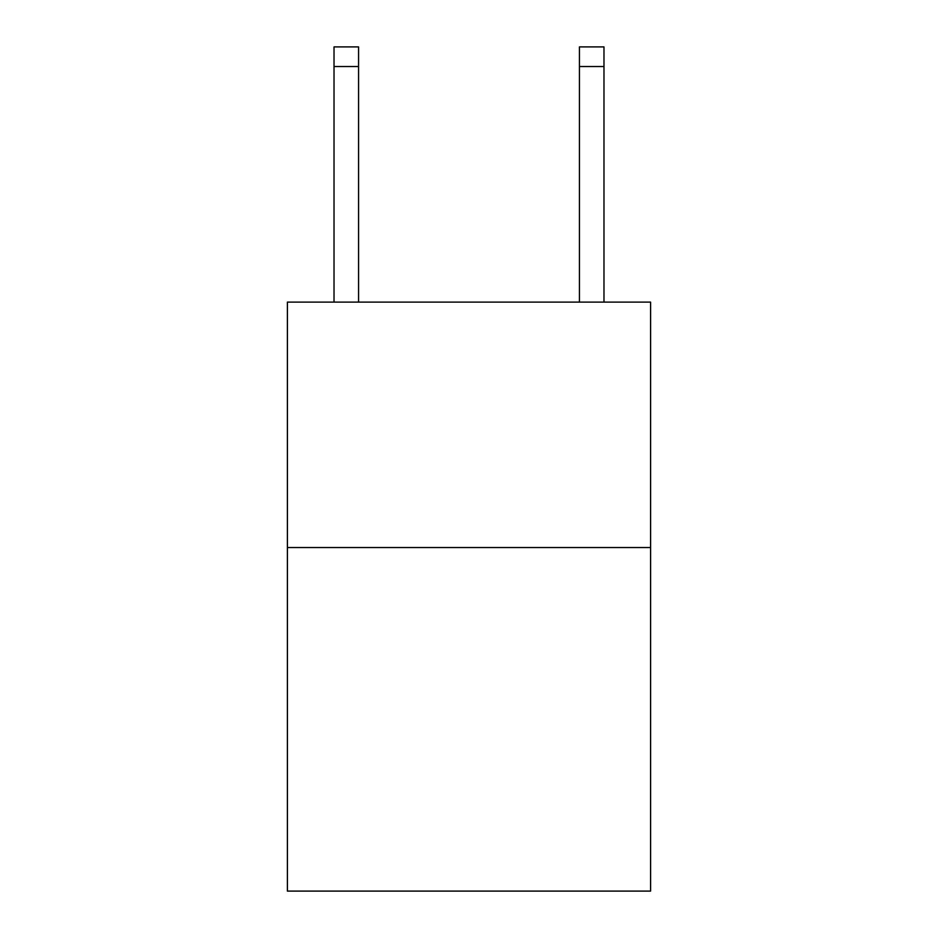 <?xml version="1.0" encoding="UTF-8"?>
<svg xmlns="http://www.w3.org/2000/svg" width="938" height="938" viewBox="0 0 938 938"><rect width="100%" height="100%" fill="white"/><g stroke="black" fill="none" stroke-linecap="round" stroke-linejoin="round"><path stroke-width="1.41" d="M650.597 547.534L650.597 891.1L287.403 891.1L287.403 302.118L650.597 302.118L650.597 547.534L287.403 547.534M579.438 302.118L579.438 46.9L603.978 46.9L603.978 302.118M579.438 46.9L603.978 46.9L579.438 46.9M358.562 302.118L358.562 66.528L334.022 66.528L334.022 46.9L358.562 46.9L358.562 66.528M334.022 302.118L334.022 66.528M358.562 46.9L334.022 46.9M579.438 66.528L603.978 66.528"/></g></svg>

